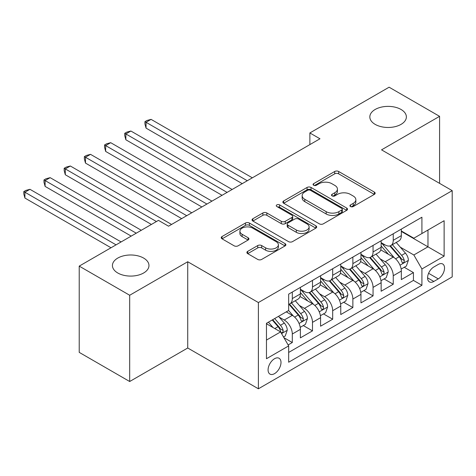 <?xml version="1.0" encoding="UTF-8"?>
<svg xmlns="http://www.w3.org/2000/svg" width="476" height="476" viewBox="0 0 476 476"><rect width="100%" height="100%" fill="white"/><g stroke="black" fill="none" stroke-linecap="round" stroke-linejoin="round"><path stroke-width="0.71" d="M350.509 206.536A1.963 1.13 0 0 0 353.281 206.536L374.338 194.381A2.802 1.618 0 0 0 375.159 193.232A2.802 1.618 0 0 0 374.338 192.09L338.668 171.497A2.802 1.618 0 0 0 334.705 171.497L313.648 183.653A1.963 1.13 0 0 0 313.071 184.45A1.963 1.13 0 0 0 313.648 185.253A1.963 1.13 0 0 0 316.421 185.253L319.146 183.682A8.967 5.176 0 0 1 331.832 183.682L334.801 185.396A8.967 5.176 0 0 1 337.43 189.055A8.967 5.176 0 0 1 334.801 192.72L332.075 194.291A1.963 1.13 0 0 0 331.504 195.095A1.963 1.13 0 0 0 332.075 195.892A1.963 1.13 0 0 0 334.854 195.892L337.579 194.321A8.967 5.176 0 0 1 350.259 194.321L353.234 196.035A8.967 5.176 0 0 1 355.858 199.7A8.967 5.176 0 0 1 353.234 203.359L350.509 204.93A1.963 1.13 0 0 0 349.931 205.733A1.963 1.13 0 0 0 350.509 206.536L350.509 204.93M143.621 258.075A18.272 10.549 0 0 0 123.706 255.79A18.272 10.549 0 0 0 112.425 265.537A18.272 10.549 0 0 0 117.78 272.998A18.272 10.549 0 0 0 137.689 275.283A18.272 10.549 0 0 0 148.97 265.537A18.272 10.549 0 0 0 143.621 258.075M401.024 109.468A18.272 10.549 0 0 0 381.109 107.177A18.272 10.549 0 0 0 369.828 116.923A18.272 10.549 0 0 0 375.183 124.385A18.272 10.549 0 0 0 395.092 126.67A18.272 10.549 0 0 0 406.373 116.923A18.272 10.549 0 0 0 401.024 109.468M274.539 373.642A9.139 5.278 120 0 0 280.507 365.592A9.139 5.278 120 0 0 279.109 358.273A9.139 5.278 120 0 0 274.539 358.725A9.139 5.278 120 0 0 268.571 366.776A9.139 5.278 120 0 0 269.975 374.094A9.139 5.278 120 0 0 274.539 373.642M247.71 251.352A2.802 1.618 0 0 0 246.889 252.5A2.802 1.618 0 0 0 247.71 253.643L257.718 259.42A2.802 1.618 0 0 0 261.681 259.42L285.065 245.919A2.802 1.618 0 0 0 285.886 244.777A2.802 1.618 0 0 0 285.065 243.629L249.394 223.036A2.802 1.618 0 0 0 245.432 223.036L222.048 236.536A2.802 1.618 0 0 0 221.227 237.679A2.802 1.618 0 0 0 222.048 238.827L234.132 245.806A2.802 1.618 0 0 0 238.101 245.806L248.103 240.029A2.802 1.618 0 0 0 248.924 238.881A2.802 1.618 0 0 0 248.103 237.738L242.111 234.275A7.497 4.326 0 0 1 239.916 231.217A7.497 4.326 0 0 1 244.545 227.219A7.497 4.326 0 0 1 252.714 228.159L276.193 241.713A7.497 4.326 0 0 1 278.389 244.777A7.497 4.326 0 0 1 273.765 248.775A7.497 4.326 0 0 1 265.596 247.835L261.681 245.574A2.802 1.618 0 0 0 257.718 245.574L247.71 251.352L247.71 253.643M187.728 261.746L129.686 295.257L79.218 266.12L79.218 352.371L129.686 381.514L187.728 348.004L258.391 388.797L258.391 302.546L187.728 261.746L187.728 348.004M439.58 183.361L439.58 116.34L381.538 149.851L452.2 190.65L258.391 302.546M439.58 116.34L389.112 87.203L309.87 132.953L309.87 144.609M79.218 266.12L158.454 220.37L168.552 226.195L319.967 138.778L309.87 132.953M319.348 223.839A2.802 1.618 0 0 0 323.311 223.839L346.695 210.338A2.802 1.618 0 0 0 347.516 209.196A2.802 1.618 0 0 0 346.695 208.048L311.024 187.455A2.802 1.618 0 0 0 307.062 187.455L283.678 200.955A2.802 1.618 0 0 0 282.857 202.098A2.802 1.618 0 0 0 283.678 203.246L319.348 223.839M277.621 206.959A1.963 1.13 0 0 1 279.614 207.233L279.614 204.906L315.88 225.838A2.802 1.618 0 0 1 316.701 226.987A2.802 1.618 0 0 1 315.88 228.129L292.496 241.63A2.802 1.618 0 0 1 288.533 241.63L252.863 221.037L252.863 218.746A2.802 1.618 0 0 0 252.042 219.888A2.802 1.618 0 0 0 252.863 221.037M252.863 218.746L262.871 212.968A2.802 1.618 0 0 1 266.834 212.968L281.298 221.322A2.802 1.618 0 0 0 285.261 221.322L291.901 217.49A2.802 1.618 0 0 0 292.722 216.342A2.802 1.618 0 0 0 291.901 215.2L276.842 206.507A1.963 1.13 0 0 1 276.264 205.703A1.963 1.13 0 0 1 277.478 204.656A1.963 1.13 0 0 1 279.614 204.906M288.117 344.939L292.306 342.524L283.928 337.686M279.162 317.099L284.231 320.027A11.418 6.593 60 0 1 292.306 334.015L300.38 329.35L300.38 337.859L312.494 330.868L303.307 325.566M299.35 305.443L304.42 308.371A11.418 6.593 60 0 1 312.494 322.359L320.568 317.694L320.568 326.203L332.682 319.212L323.496 313.91M319.539 293.787L324.608 296.715A11.418 6.593 60 0 1 332.682 310.703L340.757 306.038L340.757 314.547L352.871 307.555L343.684 302.254M339.727 282.131L344.797 285.059A11.418 6.593 60 0 1 352.871 299.047L360.951 294.382L360.951 302.891L373.059 295.899L363.878 290.598M359.915 270.475L364.985 273.402A11.418 6.593 60 0 1 373.059 287.391L381.139 282.726L381.139 291.241L393.247 284.243L393.247 275.735A11.418 6.593 -120 0 0 385.173 261.746L380.104 258.825M384.067 278.942L393.247 284.243M300.38 329.35A11.418 6.593 -120 0 0 292.306 315.368L286.249 311.869M320.568 317.694A11.418 6.593 -120 0 0 312.494 303.712L300.011 296.5M340.757 306.038A11.418 6.593 -120 0 0 332.682 292.056L320.199 284.844M360.951 294.382A11.418 6.593 -120 0 0 352.871 280.4L340.388 273.188M381.139 282.726A11.418 6.593 -120 0 0 373.059 268.744L360.576 261.532M438.271 264.43L433.826 266.994A8.854 5.111 120 0 0 428.049 274.795A8.854 5.111 120 0 0 429.406 281.887A8.854 5.111 120 0 0 433.826 281.447L438.271 278.882A8.854 5.111 120 0 0 444.054 271.082A8.854 5.111 120 0 0 442.698 263.99A8.854 5.111 120 0 0 438.271 264.43M258.391 388.797L452.2 276.901L452.2 190.65M266.465 340.072L280.596 331.915L288.67 345.903L288.67 362.224L421.914 285.297L421.914 268.976L413.84 254.987L400.292 247.169M288.67 345.903L266.465 358.725L266.465 323.293L288.67 310.471L288.67 294.15L421.914 217.223L421.914 233.543L444.126 220.721L444.126 256.153L421.914 268.976M300.38 289.253L304.42 291.586A11.418 6.593 60 0 0 310.132 292.151L318.206 287.492A11.418 6.593 -120 0 0 320.568 282.262L320.568 275.735M320.568 277.597L324.608 279.93A11.418 6.593 60 0 0 330.32 280.495L338.394 275.836A11.418 6.593 -120 0 0 340.757 270.606L340.757 264.079M340.757 265.947L344.797 268.274A11.418 6.593 60 0 0 350.509 268.839L358.583 264.18A11.418 6.593 -120 0 0 360.951 258.95L360.951 252.423M360.951 254.291L364.985 256.618A11.418 6.593 60 0 0 370.697 257.183L378.771 252.524A11.418 6.593 -120 0 0 381.139 247.294L381.139 240.767M288.67 352.43L413.436 280.4L413.436 272.587L401.327 279.585L401.327 271.076A11.418 6.593 -120 0 0 393.247 257.088L380.764 249.876M381.139 242.635L385.173 244.961A11.418 6.593 -120 0 0 390.885 245.533A11.418 6.593 -120 0 0 393.247 240.303L393.247 233.775M390.885 245.533L398.959 240.868A11.418 6.593 -120 0 0 401.327 235.638L401.327 229.111M292.306 292.056L292.306 298.583A11.418 6.593 60 0 1 289.943 303.807A11.418 6.593 60 0 1 288.67 304.271M289.943 303.807L298.018 299.148A11.418 6.593 -120 0 0 300.38 293.918L300.38 287.391M312.494 280.4L312.494 286.927A11.418 6.593 60 0 1 310.132 292.151M332.682 268.744L332.682 275.271A11.418 6.593 60 0 1 330.32 280.495M352.871 257.088L352.871 263.615A11.418 6.593 60 0 1 350.509 268.839M373.059 245.432L373.059 251.959A11.418 6.593 60 0 1 370.697 257.183M373.059 287.391L373.059 295.899M352.871 299.047L352.871 307.555M332.682 310.703L332.682 319.212M312.494 322.359L312.494 330.868M292.306 334.015L292.306 342.524M280.596 331.915L266.465 323.757M413.84 254.987L427.972 246.83L427.972 230.045L444.126 220.721M401.327 231.443L444.126 256.153M401.327 230.979L413.84 238.202L421.914 233.543M129.686 295.257L129.686 381.514M404.255 267.286L413.436 272.587M413.436 280.4L421.914 285.297M351.288 206.81L353.234 205.691A8.967 5.176 0 0 0 355.858 202.026L355.858 199.7M337.43 189.055L337.43 191.388A8.967 5.176 0 0 1 334.801 195.053L332.861 196.171M374.297 194.398L338.668 173.829A2.802 1.618 0 0 0 334.705 173.829L314.434 185.533M346.653 210.356L311.024 189.787A2.802 1.618 0 0 0 307.062 189.787L283.714 203.264M341.738 209.993A1.963 1.13 0 0 0 342.315 209.196A1.963 1.13 0 0 0 341.738 208.393L310.429 190.317A1.963 1.13 0 0 0 307.657 190.317L304.783 191.977A8.967 5.176 0 0 0 302.153 195.636A8.967 5.176 0 0 0 304.783 199.295L326.185 211.653A8.967 5.176 0 0 0 338.864 211.653L341.738 209.993L341.738 212.326A1.963 1.13 0 0 0 342.315 211.522L342.315 209.196M302.153 195.636L302.153 197.968A8.967 5.176 0 0 0 304.783 201.628L304.783 199.295M341.738 212.326L338.864 213.986A8.967 5.176 0 0 1 326.185 213.986L304.783 201.628M252.899 221.054L262.871 215.301L262.871 212.968M292.722 216.342L292.722 218.674A2.802 1.618 0 0 1 291.901 219.817L285.261 223.655A2.802 1.618 0 0 1 281.298 223.655L266.834 215.301A2.802 1.618 0 0 0 262.871 215.301M279.614 207.233L315.838 228.147M296.31 229.985A7.497 4.326 0 0 0 304.479 230.925A7.497 4.326 0 0 0 309.108 226.927A7.497 4.326 0 0 0 306.913 223.869L298.636 219.091A2.802 1.618 0 0 0 294.674 219.091L288.034 222.923A2.802 1.618 0 0 0 287.212 224.065A2.802 1.618 0 0 0 288.034 225.213L296.31 229.985L296.31 232.318A7.497 4.326 0 0 0 304.479 233.258A7.497 4.326 0 0 0 309.108 229.259L309.108 226.927M287.212 224.065L287.212 226.397A2.802 1.618 0 0 0 288.034 227.54L288.034 225.213M296.31 232.318L288.034 227.54M278.389 244.777L278.389 247.103A7.497 4.326 0 0 1 273.765 251.102A7.497 4.326 0 0 1 265.596 250.168L261.681 247.907A2.802 1.618 0 0 0 257.718 247.907L247.746 253.66M239.916 231.217L239.916 233.549A7.497 4.326 0 0 0 242.111 236.608L242.111 234.275M248.067 240.047L242.111 236.608M285.029 245.943L249.394 225.368A2.802 1.618 0 0 0 245.432 225.368L222.084 238.845M401.155 269.071L406.373 266.06L408.39 260.235A7.568 4.367 -120 0 0 405.445 253.131L396.222 242.451M394.372 257.825L383.43 245.158A21.842 12.608 -120 0 0 381.139 242.76M388.374 254.273L382.252 247.187A18.13 10.466 -120 0 0 381.139 245.967M252.334 177.828L151.088 119.375L146.043 122.29L146.043 128.115L242.236 183.653M389.856 245.937L399.185 256.743A7.568 4.367 60 0 1 401.881 261.955L402.434 262.853L403.458 262.704L404.142 261.877L404.308 260.556A7.568 4.367 -120 0 0 401.607 255.344L392.385 244.664M390.403 245.765L400.429 257.373A3.856 2.225 60 0 1 401.399 258.879L404.308 260.556M146.043 128.115L144.93 123.98L144.93 121.648L247.288 180.743M144.93 121.648L146.947 120.482L151.088 119.375M380.967 280.727L386.185 277.716L388.202 271.891A7.568 4.367 -120 0 0 385.257 264.787L376.034 254.107M374.184 269.481L363.242 256.814A21.842 12.608 -120 0 0 360.951 254.416M368.186 265.923L362.063 258.843A18.13 10.466 -120 0 0 360.951 257.623M232.145 189.484L130.9 131.031L125.854 133.946L125.854 139.771L222.048 195.309M369.668 257.593L378.997 268.399A7.568 4.367 60 0 1 381.692 273.611L382.246 274.509L383.269 274.36L383.953 273.533L384.114 272.212A7.568 4.367 -120 0 0 381.419 267L372.196 256.32M370.215 257.421L380.241 269.029A3.856 2.225 60 0 1 381.211 270.535L384.114 272.212M125.854 139.771L124.742 135.636L124.742 133.304L227.1 192.399M124.742 133.304L126.759 132.138L130.9 131.031M360.778 292.383L365.996 289.372L368.013 283.547A7.568 4.367 -120 0 0 365.068 276.443L355.84 265.763M353.995 281.137L343.053 268.47A21.842 12.608 -120 0 0 340.757 266.072M347.998 277.579L341.875 270.499A18.13 10.466 -120 0 0 340.757 269.279M211.957 201.14L110.712 142.687L105.666 145.602L105.666 151.427L201.86 206.965M349.479 269.249L358.809 280.055A7.568 4.367 60 0 1 361.504 285.267L362.058 286.165L363.081 286.017L363.765 285.189L363.926 283.869A7.568 4.367 -120 0 0 361.23 278.656L352.008 267.976M350.027 269.077L360.052 280.679A3.856 2.225 60 0 1 361.022 282.191L363.926 283.869M105.666 151.427L104.553 147.292L104.553 144.96L206.911 204.055M104.553 144.96L106.57 143.794L110.712 142.687M340.59 304.039L345.808 301.028L347.825 295.197A7.568 4.367 -120 0 0 344.88 288.099L335.651 277.419M333.807 292.794L322.865 280.126A21.842 12.608 -120 0 0 320.568 277.722M327.809 289.235L321.687 282.155A18.13 10.466 -120 0 0 320.568 280.935M191.768 212.796L90.523 154.343L85.478 157.253L85.478 163.084L181.671 218.621M329.291 280.905L338.62 291.711A7.568 4.367 60 0 1 341.316 296.923L341.869 297.821L342.893 297.673L343.577 296.845L343.737 295.525A7.568 4.367 -120 0 0 341.042 290.312L331.82 279.632M329.838 280.733L339.864 292.335A3.856 2.225 60 0 1 340.834 293.847L343.737 295.525M85.478 163.084L84.365 158.948L84.365 156.616L186.723 215.705M84.365 156.616L86.382 155.45L90.523 154.343M320.402 315.695L325.62 312.684L327.637 306.853A7.568 4.367 -120 0 0 324.692 299.749L315.463 289.075M313.619 304.45L302.676 291.782A21.842 12.608 -120 0 0 300.38 289.378M307.621 300.892L301.498 293.811A18.13 10.466 -120 0 0 300.38 292.591M171.58 224.452L70.335 165.999L65.289 168.909L65.289 174.74L151.392 224.452M309.102 292.561L318.432 303.367A7.568 4.367 60 0 1 321.127 308.579L321.681 309.471L322.704 309.329L323.388 308.496L323.549 307.181A7.568 4.367 -120 0 0 320.854 301.968L311.631 291.288M309.65 292.389L319.676 303.991A3.856 2.225 60 0 1 320.645 305.503L323.549 307.181M65.289 174.74L64.177 170.598L64.177 168.272L156.437 221.536M64.177 168.272L66.194 167.106L70.335 165.999M300.213 327.351L305.431 324.34L307.448 318.509A7.568 4.367 -120 0 0 304.503 311.405L295.275 300.731M293.43 316.106L288.599 310.513M287.433 312.548L286.647 311.643M141.295 230.277L50.147 177.655L45.101 180.565L45.101 186.396L131.203 236.108M288.914 304.218L298.244 315.023A7.568 4.367 60 0 1 300.939 320.235L301.492 321.127L302.516 320.985L303.2 320.152L303.361 318.837A7.568 4.367 -120 0 0 300.665 313.625L291.443 302.944M289.462 304.045L299.487 315.647A3.856 2.225 60 0 1 300.457 317.159L303.361 318.837M45.101 186.396L43.988 182.254L43.988 179.928L136.249 233.192M43.988 179.928L46.005 178.762L50.147 177.655M283.523 336.984L285.243 335.997L287.26 330.165A7.568 4.367 -120 0 0 284.315 323.061L278.508 316.338M273.087 327.577L268.41 322.169M267.238 324.204L266.465 323.305M121.106 241.933L29.958 189.311L24.913 192.221L24.913 198.052L111.015 247.764M272.248 319.955L278.055 326.679A7.568 4.367 60 0 1 280.751 331.891L281.304 332.783L282.327 332.641L283.012 331.808L283.172 330.493A7.568 4.367 -120 0 0 280.477 325.281L274.67 318.557M272.712 319.682L279.299 327.304A3.856 2.225 60 0 1 280.269 328.815L283.172 330.493M24.913 198.052L23.8 193.91L23.8 191.584L116.061 244.848M23.8 191.584L25.817 190.418L29.958 189.311M284.231 320.027L292.306 315.368M304.42 308.371L312.494 303.712M324.608 296.715L332.682 292.056M344.797 285.059L352.871 280.4M364.985 273.402L373.059 268.744M385.173 261.746L393.247 257.088M393.247 240.303L401.327 235.638M292.306 298.583L300.38 293.918M312.494 286.927L320.568 282.262M332.682 275.271L340.757 270.606M352.871 263.615L360.951 258.95M373.059 251.959L381.139 247.294M393.247 275.735L401.327 271.076M428.59 273.295L438.271 278.882M427.573 277.835L433.826 281.447M353.234 205.691L353.234 203.359M332.075 195.892L332.075 194.291M334.801 195.053L334.801 192.72M313.648 185.253L313.648 183.653M334.705 173.829L334.705 171.497M338.668 173.829L338.668 171.497M374.338 194.381L374.338 192.09M283.678 203.246L283.678 200.955M307.062 189.787L307.062 187.455M311.024 189.787L311.024 187.455M346.695 210.338L346.695 208.048M326.185 213.986L326.185 211.653M338.864 213.986L338.864 211.653M266.834 215.301L266.834 212.968M281.298 223.655L281.298 221.322M285.261 223.655L285.261 221.322M291.901 219.817L291.901 217.49M315.88 228.129L315.88 225.838M257.718 247.907L257.718 245.574M261.681 247.907L261.681 245.574M265.596 250.168L265.596 247.835M248.103 240.029L248.103 237.738M222.048 238.827L222.048 236.536M245.432 225.368L245.432 223.036M249.394 225.368L249.394 223.036M285.065 245.919L285.065 243.629M400.001 265.191L408.343 260.378M383.43 245.158L384.471 244.557M401.607 255.344L405.445 253.131M395.58 258.825L399.185 256.743M379.812 276.848L388.154 272.034M363.242 256.814L364.283 256.213M381.419 267L385.257 264.787M375.385 270.481L378.997 268.399M359.624 288.504L367.966 283.69M343.053 268.47L344.094 267.869M361.23 278.656L365.068 276.443M355.197 282.137L358.809 280.055M339.436 300.16L347.777 295.346M322.865 280.126L323.906 279.525M341.042 290.312L344.88 288.099M335.009 293.793L338.62 291.711M319.247 311.816L327.589 307.002M302.676 291.782L303.718 291.181M320.854 301.968L324.692 299.749M314.82 305.449L318.432 303.367M299.059 323.472L307.401 318.658M300.665 313.625L304.503 311.405M294.632 317.105L298.244 315.023M281.554 333.575L287.207 330.314M280.477 325.281L284.315 323.061M274.789 328.565L278.055 326.679"/></g></svg>
